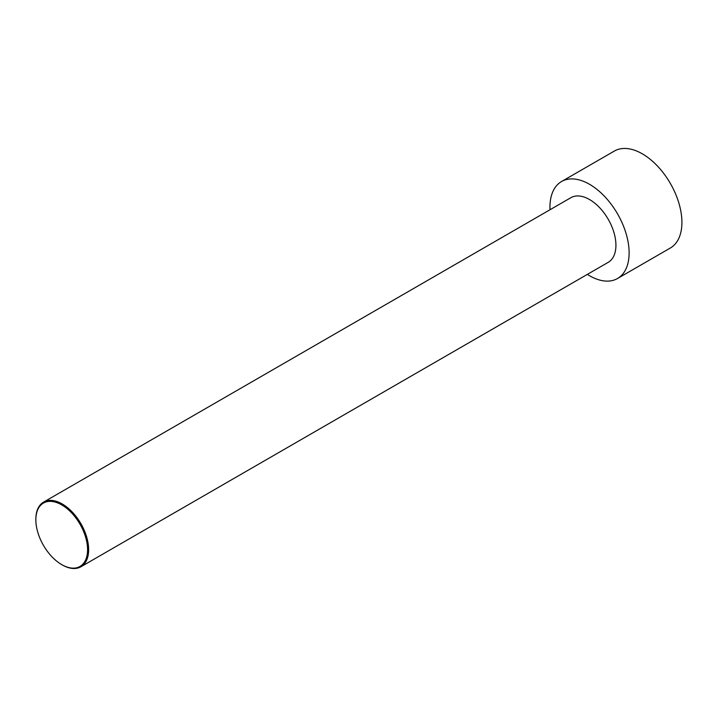 <?xml version="1.0" encoding="UTF-8"?>
<svg xmlns="http://www.w3.org/2000/svg" width="717" height="717" viewBox="0 0 717 717"><rect width="100%" height="100%" fill="white"/><g stroke="black" fill="none" stroke-linecap="round" stroke-linejoin="round"><path stroke-width="1.08" d="M550.011 209.74A55.989 32.319 60 0 1 561.545 181.535L614.335 151.063A55.989 32.319 60 0 1 642.324 153.832A55.989 32.319 60 0 1 678.9 203.162A55.989 32.319 60 0 1 670.314 248.028L617.534 278.501A55.989 32.319 60 0 1 587.34 274.387M561.545 181.535A55.989 32.319 60 0 1 589.544 184.305A55.989 32.319 60 0 1 626.111 233.643A55.989 32.319 60 0 1 617.534 278.501M61.976 564.772A37.32 21.546 -120 0 0 62.245 564.924A37.32 21.546 -120 0 0 80.904 566.771A37.32 21.546 -120 0 0 86.623 536.863A37.32 21.546 -120 0 0 62.245 503.979A37.32 21.546 -120 0 0 43.576 502.124A37.32 21.546 -120 0 0 35.85 519.216A37.32 21.546 -120 0 0 35.85 519.52M62.245 564.924L61.716 564.62A36.576 21.116 -120 0 0 87.582 549.688A36.576 21.116 -120 0 0 61.716 504.893A36.576 21.116 -120 0 0 35.85 519.825A36.576 21.116 -120 0 0 61.716 564.62L62.245 564.924M43.576 502.124L570.875 197.695A37.32 21.546 60 0 1 589.544 199.541A37.32 21.546 60 0 1 613.922 232.433A37.32 21.546 60 0 1 608.204 262.341L80.904 566.771M35.85 519.825L35.85 519.216"/></g></svg>

